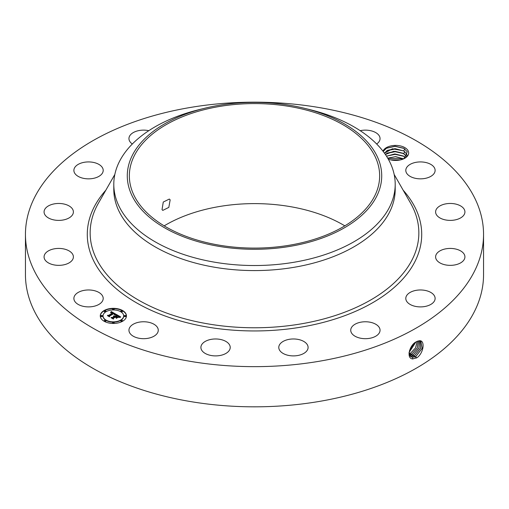 <?xml version="1.0" encoding="UTF-8"?>
<svg xmlns="http://www.w3.org/2000/svg" width="509" height="509" viewBox="0 0 509 509"><rect width="100%" height="100%" fill="white"/><g stroke="black" fill="none" stroke-linecap="round" stroke-linejoin="round"><path stroke-width="0.76" d="M483.55 234.407L483.55 274.593A229.05 132.238 180 0 1 318.984 401.48A229.05 132.238 180 0 1 25.45 274.593L25.45 234.407A229.05 132.238 180 0 1 190.016 107.52A229.05 132.238 180 0 1 483.55 234.407A229.05 132.238 180 0 1 318.984 361.301A229.05 132.238 180 0 1 25.45 234.407M417.533 341.202L416.464 341.724C409.535 344.574 405.858 358.896 412.844 358.896L417.024 357.706C423.806 352.902 425.231 340.324 419.607 340.725L417.533 341.202L419.607 340.725M382.972 151.173A13.024 7.52 180 0 1 395.308 145.409A13.024 7.52 180 0 1 408.135 150.804A13.024 7.52 180 0 1 404.846 158.242A13.024 7.52 180 0 1 388.278 159.126M102.602 296.047A14.659 8.462 180 0 1 103.2 298.433A14.659 8.462 180 0 1 90.621 306.806A14.659 8.462 180 0 1 74.473 300.813A14.659 8.462 180 0 1 73.881 298.433A14.659 8.462 180 0 1 86.454 290.054A14.659 8.462 180 0 1 102.602 296.047M44.162 255.982A14.659 8.462 180 0 1 59.521 248.437A14.659 8.462 180 0 1 73.391 256.892A14.659 8.462 180 0 1 73.309 257.796A14.659 8.462 180 0 1 57.95 265.342A14.659 8.462 180 0 1 44.073 256.892A14.659 8.462 180 0 1 44.162 255.982M45.867 207.869A14.659 8.462 180 0 1 62.359 203.727A14.659 8.462 180 0 1 73.391 211.929A14.659 8.462 180 0 1 71.597 215.981A14.659 8.462 180 0 1 55.106 220.13A14.659 8.462 180 0 1 44.073 211.929A14.659 8.462 180 0 1 45.867 207.869M79.34 163.796A14.659 8.462 180 0 1 94.865 162.753A14.659 8.462 180 0 1 103.2 170.388A14.659 8.462 180 0 1 97.734 176.979A14.659 8.462 180 0 1 82.21 178.023A14.659 8.462 180 0 1 73.881 170.388A14.659 8.462 180 0 1 79.34 163.796M132.327 143.996A14.659 8.462 180 0 1 128.949 138.594A14.659 8.462 180 0 1 139.479 130.469A14.659 8.462 180 0 1 148.8 130.679M360.2 130.679A14.659 8.462 180 0 1 376.806 133.282A14.659 8.462 180 0 1 380.051 138.594A14.659 8.462 180 0 1 376.673 143.996M434.527 168.002A14.659 8.462 180 0 1 435.119 170.388A14.659 8.462 180 0 1 422.546 178.761A14.659 8.462 180 0 1 406.398 172.767A14.659 8.462 180 0 1 405.8 170.388A14.659 8.462 180 0 1 418.379 162.008A14.659 8.462 180 0 1 434.527 168.002M464.838 212.832A14.659 8.462 180 0 1 449.479 220.378A14.659 8.462 180 0 1 435.609 211.929A14.659 8.462 180 0 1 435.691 211.019A14.659 8.462 180 0 1 451.05 203.473A14.659 8.462 180 0 1 464.927 211.929A14.659 8.462 180 0 1 464.838 212.832M463.133 260.945A14.659 8.462 180 0 1 446.641 265.094A14.659 8.462 180 0 1 435.609 256.892A14.659 8.462 180 0 1 437.403 252.833A14.659 8.462 180 0 1 453.894 248.691A14.659 8.462 180 0 1 464.927 256.892A14.659 8.462 180 0 1 463.133 260.945M429.66 305.025A14.659 8.462 180 0 1 414.135 306.068A14.659 8.462 180 0 1 405.8 298.433A14.659 8.462 180 0 1 411.266 291.842A14.659 8.462 180 0 1 426.79 290.798A14.659 8.462 180 0 1 435.119 298.433A14.659 8.462 180 0 1 429.66 305.025M369.521 338.345A14.659 8.462 180 0 1 350.733 330.226A14.659 8.462 180 0 1 361.263 322.108A14.659 8.462 180 0 1 380.051 330.226A14.659 8.462 180 0 1 369.521 338.345M291.873 355.848A14.659 8.462 180 0 1 278.779 347.431A14.659 8.462 180 0 1 295.01 339.019A14.659 8.462 180 0 1 308.098 347.431A14.659 8.462 180 0 1 291.873 355.848M208.531 354.862A14.659 8.462 180 0 1 200.902 347.431A14.659 8.462 180 0 1 222.586 340.006A14.659 8.462 180 0 1 230.221 347.431A14.659 8.462 180 0 1 208.531 354.862M132.194 335.533A14.659 8.462 180 0 1 128.949 330.226A14.659 8.462 180 0 1 138.734 322.242A14.659 8.462 180 0 1 155.022 324.914A14.659 8.462 180 0 1 158.267 330.226A14.659 8.462 180 0 1 148.482 338.205A14.659 8.462 180 0 1 132.194 335.533M122.618 321.236A13.088 7.559 180 0 1 108.353 322.878A13.088 7.559 180 0 1 100.273 315.892A13.088 7.559 180 0 1 104.103 310.554A13.088 7.559 180 0 1 118.368 308.912A13.088 7.559 180 0 1 126.448 315.892A13.088 7.559 180 0 1 122.618 321.236M409.013 353.074L410.948 356.764L412.595 357.293L415.834 356.472L422.158 348.372L420.86 341.138L419.531 340.795M383.182 151.44L386.465 148.202L395.029 146.21L403.777 148.272L407.251 151.707L404.407 158.484M126.448 316.057A13.088 7.559 0 0 0 118.241 309.205A13.088 7.559 0 0 0 104.103 310.872A13.088 7.559 0 0 0 100.273 316.057M410.928 356.758L412.564 357.273L415.802 356.453L422.12 348.366L420.848 341.125M164.172 225.862A125.15 72.259 180 0 1 219.264 206.539A125.15 72.259 180 0 1 344.828 225.862M303.905 108.162L309.141 109.441A140.7 81.236 180 0 1 395.2 184.296L395.2 189.342A140.7 81.236 180 0 1 294.113 267.295A140.7 81.236 180 0 1 113.8 189.342L113.8 184.296A140.7 81.236 180 0 1 119.488 161.423A140.7 81.236 180 0 1 199.859 109.441L205.095 108.162A127.212 73.449 180 0 1 303.905 108.162A127.212 73.449 180 0 1 376.571 196.525A127.212 73.449 180 0 1 218.685 246.318A127.212 73.449 180 0 1 132.429 155.169A127.212 73.449 180 0 1 205.095 108.162M103.053 316.057A10.314 5.955 0 0 0 103.047 316.216A10.314 5.955 0 0 0 109.416 321.713A10.314 5.955 0 0 0 120.652 320.428A10.314 5.955 0 0 0 123.674 316.216A10.314 5.955 0 0 0 123.668 316.057M120.894 311.279A0.795 0.458 0 0 0 120.843 311.438A0.795 0.458 0 0 0 121.333 311.864A0.795 0.458 0 0 0 122.198 311.762A0.795 0.458 0 0 0 122.427 311.438A0.795 0.458 0 0 0 122.376 311.279M120.894 320.829A0.795 0.458 0 0 0 120.843 320.994A0.795 0.458 0 0 0 121.333 321.414A0.795 0.458 0 0 0 122.198 321.313A0.795 0.458 0 0 0 122.427 320.994A0.795 0.458 0 0 0 122.376 320.829M124.317 316.057A0.795 0.458 0 0 0 124.266 316.216A0.795 0.458 0 0 0 124.756 316.636A0.795 0.458 0 0 0 125.621 316.541A0.795 0.458 0 0 0 125.857 316.216A0.795 0.458 0 0 0 125.806 316.057M104.345 320.829A0.795 0.458 0 0 0 104.294 320.994A0.795 0.458 0 0 0 104.784 321.414A0.795 0.458 0 0 0 105.649 321.313A0.795 0.458 0 0 0 105.878 320.994A0.795 0.458 0 0 0 105.827 320.829M112.616 322.808A0.795 0.458 0 0 0 112.565 322.973A0.795 0.458 0 0 0 113.055 323.393A0.795 0.458 0 0 0 113.921 323.291A0.795 0.458 0 0 0 114.156 322.973A0.795 0.458 0 0 0 114.105 322.808M104.345 311.279A0.795 0.458 0 0 0 104.294 311.438A0.795 0.458 0 0 0 104.784 311.864A0.795 0.458 0 0 0 105.649 311.762A0.795 0.458 0 0 0 105.878 311.438A0.795 0.458 0 0 0 105.827 311.279M112.616 309.3A0.795 0.458 0 0 0 112.565 309.459A0.795 0.458 0 0 0 113.055 309.886A0.795 0.458 0 0 0 113.921 309.784A0.795 0.458 0 0 0 114.156 309.459A0.795 0.458 0 0 0 114.105 309.3M100.916 316.057A0.795 0.458 0 0 0 100.865 316.216A0.795 0.458 0 0 0 101.355 316.636A0.795 0.458 0 0 0 102.22 316.541A0.795 0.458 0 0 0 102.455 316.216A0.795 0.458 0 0 0 102.404 316.057M410.343 356.281L411.291 356.478L414.511 355.664L420.58 348.239L420.135 340.871M289.736 245.179A125.15 72.259 180 0 1 129.35 175.847A125.15 72.259 180 0 1 219.264 106.508A125.15 72.259 180 0 1 379.65 175.847A125.15 72.259 180 0 1 289.736 245.179M170.159 199.84L169.338 199.057L163.274 202.041L162.034 209.651L162.791 210.389L168.823 207.392L170.159 199.84M384.486 153.203L387.292 150.41L395.073 148.66L403.783 150.969L406.627 153.966L407.085 155.773M404.897 148.914L403.688 150.868L392.42 148.774L384.48 153.19M403.688 150.868L406.627 153.922L407.092 155.773M395.2 184.296A140.7 81.236 180 0 1 389.512 207.163A140.7 81.236 180 0 1 294.113 262.243A140.7 81.236 180 0 1 113.8 184.296M106.069 311.686A10.314 5.955 0 0 0 103.047 315.892A10.314 5.955 0 0 0 109.416 321.395A10.314 5.955 0 0 0 120.652 320.104A10.314 5.955 0 0 0 123.674 315.892A10.314 5.955 0 0 0 117.305 310.395A10.314 5.955 0 0 0 106.069 311.686M121.072 310.795A0.795 0.458 0 0 0 120.843 311.12A0.795 0.458 0 0 0 121.333 311.54A0.795 0.458 0 0 0 122.198 311.444A0.795 0.458 0 0 0 122.427 311.12A0.795 0.458 0 0 0 121.937 310.694A0.795 0.458 0 0 0 121.072 310.795M121.072 320.346A0.795 0.458 0 0 0 120.843 320.67A0.795 0.458 0 0 0 121.333 321.096A0.795 0.458 0 0 0 122.198 320.994A0.795 0.458 0 0 0 122.427 320.67A0.795 0.458 0 0 0 121.937 320.25A0.795 0.458 0 0 0 121.072 320.346M124.501 315.574A0.795 0.458 0 0 0 124.266 315.892A0.795 0.458 0 0 0 124.756 316.318A0.795 0.458 0 0 0 125.621 316.216A0.795 0.458 0 0 0 125.857 315.892A0.795 0.458 0 0 0 125.367 315.472A0.795 0.458 0 0 0 124.501 315.574M104.53 320.346A0.795 0.458 0 0 0 104.294 320.67A0.795 0.458 0 0 0 104.784 321.096A0.795 0.458 0 0 0 105.649 320.994A0.795 0.458 0 0 0 105.878 320.67A0.795 0.458 0 0 0 105.388 320.25A0.795 0.458 0 0 0 104.53 320.346M112.801 322.324A0.795 0.458 0 0 0 112.565 322.649A0.795 0.458 0 0 0 113.055 323.075A0.795 0.458 0 0 0 113.921 322.973A0.795 0.458 0 0 0 114.156 322.649A0.795 0.458 0 0 0 113.666 322.229A0.795 0.458 0 0 0 112.801 322.324M105.649 311.444A0.795 0.458 0 0 0 105.878 311.12A0.795 0.458 0 0 0 105.388 310.694A0.795 0.458 0 0 0 104.53 310.795A0.795 0.458 0 0 0 104.294 311.12A0.795 0.458 0 0 0 104.784 311.54A0.795 0.458 0 0 0 105.649 311.444M113.921 309.466A0.795 0.458 0 0 0 114.156 309.141A0.795 0.458 0 0 0 113.666 308.715A0.795 0.458 0 0 0 112.801 308.817A0.795 0.458 0 0 0 112.565 309.141A0.795 0.458 0 0 0 113.055 309.561A0.795 0.458 0 0 0 113.921 309.466M102.22 316.216A0.795 0.458 0 0 0 102.455 315.892A0.795 0.458 0 0 0 101.965 315.472A0.795 0.458 0 0 0 101.1 315.574A0.795 0.458 0 0 0 100.865 315.892A0.795 0.458 0 0 0 101.355 316.318A0.795 0.458 0 0 0 102.22 316.216M410.33 356.268L411.266 356.459L414.479 355.645L420.542 348.232L420.116 340.865M116.046 314.314L114.321 314.664L114.614 313.989L113.761 313.347L109.327 315.854L109.365 316.382L107.52 315.313L108.557 315.37L112.584 313.048L110.65 312.781L112.883 312.87L111.643 312.322L110.58 312.583L111.248 311.521L116.046 314.314M116.001 314.607L114.296 314.855L116.001 314.607M114.398 314.276L113.711 313.703L109.639 316.044L109.524 316.859L107.456 315.663L109.41 316.668L109.486 315.994L113.704 313.563L114.391 314.015M120.703 316.935L118.826 317.253L118.985 316.49L117.522 315.491L115.632 316.579L117.547 315.758L118.82 316.967L117.541 315.879L115.976 316.783L117.923 317.113L116.224 318.093L116.217 317.311L115.288 316.776L113.252 317.953L113.246 318.558L111.261 317.412L112.444 317.489L114.181 316.483L113.412 316.21L114.48 316.312L113.45 315.981L114.824 316.114L116.529 315.128L116.504 314.511L120.703 316.935M120.518 317.272L118.769 317.47L120.518 317.272M116.326 318.373L118.031 317.272L116.326 318.373M115.301 317.177L113.571 318.176L113.399 319.092L111.057 317.743L113.278 318.901L113.418 318.144L115.308 317.056L116.128 317.654L115.301 317.177M404.897 151.587L403.688 153.54L393.731 151.319L385.389 154.488M403.688 153.54L406.627 156.594M385.408 154.513L387.292 153.082L395.073 151.332L403.223 153.311L406.627 156.638M111.248 311.521L115.696 314.371M112.584 313.048L108.557 315.37M108.131 315.669L108.557 315.688M109.327 315.854L109.346 316.369M109.429 316.802L109.486 316.318M116.516 314.842L120.226 316.98M116.529 315.128L114.824 316.114M114.69 316.051L114.824 316.433M114.55 316.006L114.69 316.375M114.213 316.375L114.29 316.738M114.181 316.483L112.444 317.489M111.885 317.769L112.444 317.807M116.586 317.132L117.35 317.444M115.976 316.783L116.586 317.457M115.632 316.579L115.88 317.043M113.316 319.048L113.418 318.462M409.828 355.645L413.187 354.849L418.964 348.111L419.295 340.795L418.926 348.111L413.155 354.83L409.821 355.626M386.535 156.225L395.073 153.998L403.223 155.983L405.488 157.688M405.508 157.669L403.688 156.212L394.787 153.96L386.516 156.193M409.421 354.837L411.87 354.041L417.297 348.022L418.334 340.935M409.408 354.811L411.832 354.022L417.259 348.022L418.309 340.941M403.605 158.872L395.385 156.677L387.737 158.184M403.643 158.853L395.658 156.645L387.718 158.153M409.121 353.825L410.547 353.227L415.567 347.978L417.215 341.335M409.115 353.793L410.515 353.208L415.522 347.978L417.189 341.348M399.972 160.011L390.562 159.845M400.061 159.998L390.473 159.826M409.077 352.495L415.866 342.061M409.077 352.457L415.834 342.08M409.522 350.504L414.129 343.365M409.541 350.44L414.084 343.41M391.294 160.011L399.272 160.144M387.794 158.286L403.58 158.884M386.77 156.066L395.143 154.373L403.758 156.295M386.77 153.394L395.143 151.701L403.758 153.623M386.77 150.721L395.143 149.029L403.758 150.957M386.312 148.284L395.016 146.357L404.051 148.431M403.173 190.22A167.219 96.545 180 0 1 301.582 327.045A167.219 96.545 180 0 1 125.57 295.888A167.219 96.545 180 0 1 105.827 190.22M416.445 358.043L415.834 356.472M394.17 174.472L410.559 203.129A164.35 94.884 180 0 1 300.768 323.934A164.35 94.884 180 0 1 136.355 298.84A164.35 94.884 180 0 1 98.441 203.129L114.83 174.472M412.704 359.004L412.595 357.293M415.121 357.235L414.511 355.664M411.323 356.968L411.291 356.478M413.804 356.421L413.187 354.849M412.481 355.613L411.87 354.041M411.157 354.798L410.547 353.227M409.834 353.99L409.223 352.419M404.897 156.931L403.688 158.884M103.047 316.216L103.047 315.892M123.674 316.216L123.674 315.892M120.843 311.438L120.843 311.12M122.427 311.438L122.427 311.12M120.843 320.994L120.843 320.67M122.427 320.994L122.427 320.67M124.266 316.216L124.266 315.892M125.857 316.216L125.857 315.892M104.294 320.994L104.294 320.67M105.878 320.994L105.878 320.67M112.565 322.973L112.565 322.649M114.156 322.973L114.156 322.649M105.878 311.438L105.878 311.12M104.294 311.438L104.294 311.12M114.156 309.459L114.156 309.141M112.565 309.459L112.565 309.141M102.455 316.216L102.455 315.892M100.865 316.216L100.865 315.892"/></g></svg>
